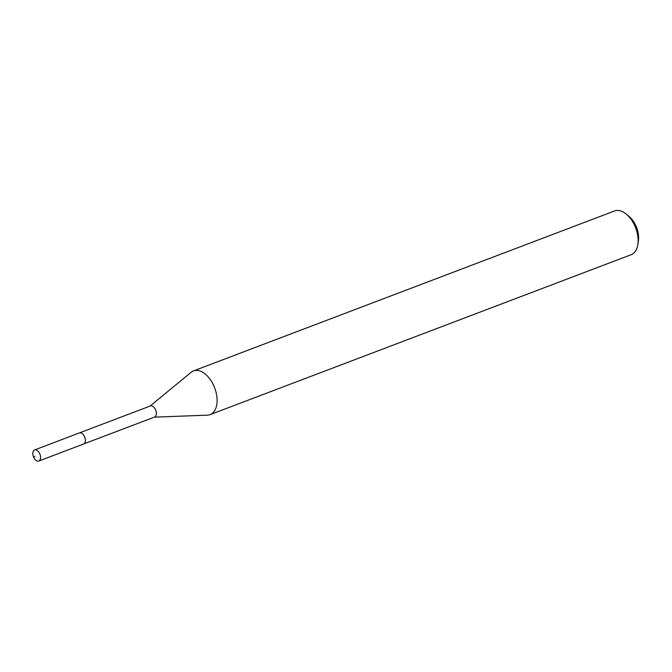<?xml version="1.0" encoding="UTF-8"?>
<svg xmlns="http://www.w3.org/2000/svg" width="672" height="672" viewBox="0 0 672 672"><rect width="100%" height="100%" fill="white"/><g stroke="black" fill="none" stroke-linecap="round" stroke-linejoin="round"><path stroke-width="1.01" d="M34.146 450.181A5.922 3.486 69.2 0 1 34.591 449.946A5.922 3.486 69.2 0 1 39.791 453.852A5.922 3.486 69.2 0 1 39.245 460.782A5.922 3.486 69.2 0 1 38.8 461.026A5.922 3.486 69.2 0 1 33.6 457.12A5.922 3.486 69.2 0 1 34.146 450.181M78.96 433.154A5.922 3.486 69.2 0 1 79.405 432.919L150.402 405.955A5.922 3.486 -110.8 0 1 155.602 409.861A5.922 3.486 -110.8 0 1 155.056 416.791A5.922 3.486 -110.8 0 1 154.61 417.035L83.614 443.999A5.922 3.486 -110.8 0 0 84.059 443.764A5.922 3.486 -110.8 0 0 84.605 436.825A5.922 3.486 -110.8 0 0 79.405 432.919A5.922 3.486 69.2 0 1 84.605 436.825A5.922 3.486 69.2 0 1 84.059 443.764A5.922 3.486 69.2 0 1 83.614 443.999L38.8 461.026M210.109 414.632L631.134 254.713A23.394 13.751 -110.8 0 0 632.898 253.781A23.394 13.751 -110.8 0 0 637.871 244.322L638.4 240.685A18.715 10.996 -110.8 0 0 629.269 216.644L626.455 214.276A23.394 13.751 -110.8 0 0 614.519 210.974L193.494 370.902A23.394 13.751 69.2 0 1 214.024 386.316A23.394 13.751 69.2 0 1 211.873 413.7A23.394 13.751 69.2 0 1 210.109 414.632A23.394 13.751 69.2 0 1 207.446 415.162L154.291 417.152M637.871 244.322A23.394 13.751 -110.8 0 0 626.455 214.276M150.083 406.073L191.15 372.271A23.394 13.751 69.2 0 1 191.73 371.834A23.394 13.751 69.2 0 1 193.494 370.902M34.835 456.187L33.776 457.506M79.405 432.919L34.591 449.946"/></g></svg>
